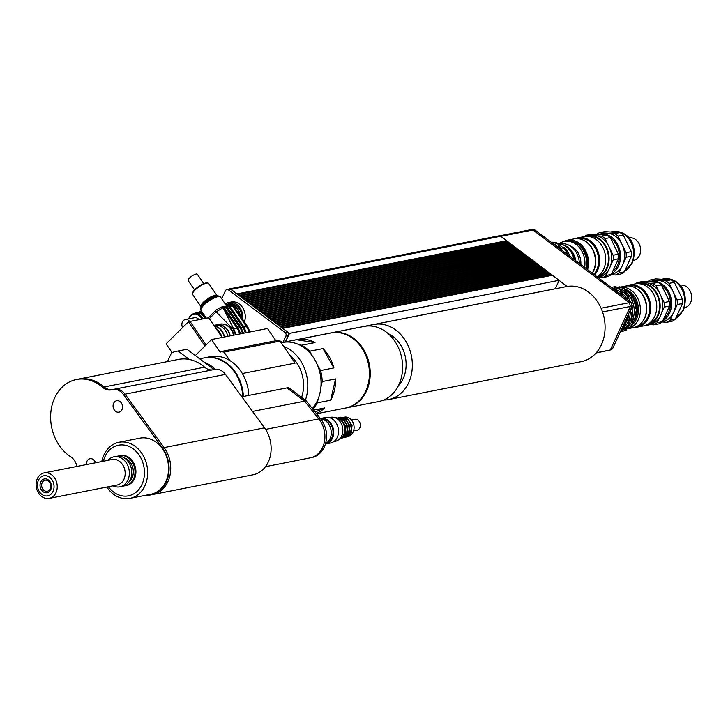<?xml version="1.0" encoding="UTF-8"?>
<svg xmlns="http://www.w3.org/2000/svg" width="728" height="728" viewBox="0 0 728 728"><rect width="100%" height="100%" fill="white"/><g stroke="black" fill="none" stroke-linecap="round" stroke-linejoin="round"><path stroke-width="1.09" d="M146.173 495.195A29.193 23.496 -101.1 0 0 150.987 494.867L152.607 494.549A29.193 23.496 -101.1 0 0 169.761 476.276A29.193 23.496 -101.1 0 0 164.082 447.611L125.043 394.176A13.896 11.184 -101.1 0 0 114.214 389.243A13.905 11.193 78.9 0 1 125.052 394.166L164.091 447.602A29.211 23.514 78.9 0 1 169.77 476.276A29.211 23.514 78.9 0 1 152.607 494.558A29.211 23.514 78.9 0 1 151.888 494.685M150.987 494.867A29.193 23.496 -101.1 0 0 168.141 476.594A29.193 23.496 -101.1 0 0 162.462 447.929L123.423 394.494A13.896 11.184 -101.1 0 0 112.594 389.562A13.896 11.184 -101.1 0 0 111.93 389.717A13.923 11.202 78.9 0 1 111.266 389.88A13.923 11.202 78.9 0 1 102.557 387.287A41.714 33.579 -101.1 0 0 76.476 379.516A41.714 33.579 -101.1 0 0 50.76 413.267A41.714 33.579 -101.1 0 0 70.625 456.711A13.923 11.202 78.9 0 1 76.84 466.002A13.896 11.184 -101.1 0 0 76.95 466.43M112.076 389.68A13.923 11.202 78.9 0 1 104.177 386.968A41.714 33.579 -101.1 0 0 78.096 379.197A41.724 33.588 78.9 0 1 104.186 386.959A13.905 11.193 -101.1 0 0 112.176 389.653M113.723 389.344A13.905 11.193 78.9 0 1 114.214 389.234L112.594 389.562M77.241 379.37A41.724 33.588 78.9 0 1 78.087 379.188L76.476 379.516M212.339 369.915A13.905 11.193 78.9 0 1 204.604 367.185A41.724 33.588 -101.1 0 0 189.289 359.459A41.724 33.588 -101.1 0 0 178.506 359.414L78.087 379.188M152.607 494.558L253.026 474.793A29.211 23.514 -101.1 0 0 270.188 456.511A29.211 23.514 -101.1 0 0 264.51 427.837L225.471 374.392A13.905 11.193 -101.1 0 0 214.633 369.46L114.214 389.234M265.493 466.666L310.264 457.857A23.642 19.028 -101.1 0 0 324.288 442.478A23.642 19.028 -101.1 0 0 318.846 418.909L304.568 401.164L306.179 400.855L288.561 387.596L286.959 387.915M306.179 400.855L320.457 418.6A23.633 19.019 78.9 0 1 325.898 442.151A23.633 19.019 78.9 0 1 311.875 457.521L310.901 457.721M252.516 411.411L304.568 401.164L286.941 387.897L241.823 396.778M215.242 369.369A38.247 30.785 -101.1 0 0 211.775 366.384A38.247 30.785 -101.1 0 0 203.977 362.053M242.733 396.596A38.247 30.785 -101.1 0 0 226.344 363.509A38.247 30.785 -101.1 0 0 204.286 357.885L199.654 358.795M176.895 351.233L185.804 349.476A50.068 40.304 78.9 0 1 186.987 349.267L178.078 351.014A50.068 40.304 -101.1 0 0 176.895 351.233A50.068 40.304 -101.1 0 0 171.553 352.771L167.495 361.589M232.678 384.257L233.315 384.138A50.068 40.304 78.9 0 1 233.825 385.822M189.289 359.459L178.078 351.014M233.315 384.138L231.704 382.919M213.996 369.587L186.987 349.267M44.044 490.435A5.633 4.532 78.9 0 1 41.66 484.584A5.633 4.532 78.9 0 1 45.118 480.207A5.633 4.532 78.9 0 1 50.651 484.866A5.633 4.532 78.9 0 1 47.293 491.264A5.633 4.532 78.9 0 1 44.044 490.435M43.043 491.691A7.025 5.651 -101.1 0 0 51.442 486.186A7.025 5.651 -101.1 0 0 42.725 479.615A7.025 5.651 -101.1 0 0 43.043 491.691M53.062 491.345A10.219 8.226 78.9 0 1 38.675 490.454A10.219 8.226 78.9 0 1 45.464 475.684A10.219 8.226 78.9 0 1 53.062 491.345M55.992 492.665A13.004 10.465 -101.1 0 0 55.028 478.596A13.004 10.465 -101.1 0 0 44.162 472.891A13.004 10.465 -101.1 0 0 36.4 487.669A13.004 10.465 -101.1 0 0 49.185 498.407A13.004 10.465 -101.1 0 0 55.992 492.665M44.162 472.891L112.094 459.514A13.004 10.465 78.9 0 1 122.959 465.228A13.004 10.465 78.9 0 1 123.924 479.288A13.004 10.465 78.9 0 1 117.117 485.03L49.185 498.407M108.044 460.314A15.297 12.312 78.9 0 1 113.968 456.802A15.297 12.312 78.9 0 1 126.754 463.527A15.297 12.312 78.9 0 1 127.891 480.07A15.297 12.312 78.9 0 1 119.874 486.832A15.297 12.312 78.9 0 1 113.068 485.831M113.968 456.802L116.398 456.329A15.297 12.312 78.9 0 1 129.184 463.054A15.297 12.312 78.9 0 1 130.321 479.597A15.297 12.312 78.9 0 1 122.304 486.35L119.874 486.832M124.352 457.976A13.213 10.638 78.9 0 1 132.059 477.832A13.213 10.638 78.9 0 1 129.038 481.809M118.045 456.147A15.297 12.312 78.9 0 1 119.638 455.692A15.297 12.312 78.9 0 1 132.423 462.407A15.297 12.312 78.9 0 1 133.552 478.96A15.297 12.312 78.9 0 1 125.544 485.713A15.297 12.312 78.9 0 1 123.897 485.895M120.084 455.61A15.297 12.312 78.9 0 1 120.52 455.519A15.297 12.312 78.9 0 1 133.306 462.235A15.297 12.312 78.9 0 1 134.443 478.778A15.297 12.312 78.9 0 1 126.435 485.54A15.297 12.312 78.9 0 1 125.989 485.612M86.414 464.564A5.824 4.687 78.9 0 1 89.999 458.74A5.824 4.687 78.9 0 1 95.532 462.771M115.579 411.311A5.824 4.687 78.9 0 1 113.113 405.25A5.824 4.687 78.9 0 1 116.68 400.737A5.824 4.687 78.9 0 1 122.413 405.541A5.824 4.687 78.9 0 1 118.937 412.166A5.824 4.687 78.9 0 1 115.579 411.311M103.367 461.234A25.799 20.766 78.9 0 1 130.794 447.32A25.799 20.766 78.9 0 1 142.597 482.964A25.799 20.766 78.9 0 1 113.577 492.046A25.799 20.766 78.9 0 1 108.39 486.75M106.825 487.059A28.583 23.005 -101.1 0 0 113.45 494.185A28.583 23.005 -101.1 0 0 129.939 498.389A28.583 23.005 -101.1 0 0 146.992 465.902A28.583 23.005 -101.1 0 0 118.892 442.296A28.583 23.005 -101.1 0 0 101.802 461.543M118.892 442.296L139.822 438.174A28.583 23.005 78.9 0 1 167.922 461.779A28.583 23.005 78.9 0 1 150.869 494.267L129.939 498.389M206.097 344.917L190.026 321.448L188.416 321.758L205.005 346L188.425 321.758L166.102 343.834L172.081 352.57M190.008 321.448L206.106 344.908M222.14 337.446L208.663 317.754L190.035 321.43M205.014 345.991L195.341 355.555L211.548 339.53L267.504 328.51L275.876 340.74M220.848 351.579L224.042 352.115L280.007 341.095L276.813 340.558L220.848 351.579L220.22 352.197L211.548 339.53M229.811 360.533L224.042 352.115M242.342 373.519L295.095 363.136L280.007 341.095M204.613 357.821A38.247 30.785 78.9 0 1 204.932 357.757A38.247 30.785 78.9 0 1 243.38 396.469M204.932 357.757L210.365 356.693A38.247 30.785 78.9 0 1 248.803 395.404M289.771 355.355A33.033 26.59 78.9 0 1 301.592 397.406M283.638 346.401A38.247 30.785 78.9 0 1 305.351 400.236M281.144 342.761L282.601 342.469A38.247 30.785 78.9 0 1 316.944 363.854A38.247 30.785 78.9 0 1 312.367 408.545M227.473 304.14A12.522 10.074 78.9 0 1 227.673 304.104A12.522 10.074 78.9 0 1 240.176 315.715M227.673 304.104L229.129 303.813A12.522 10.074 78.9 0 1 241.705 317.954M225.289 304.004A13.905 11.193 78.9 0 1 228.865 302.448A13.905 11.193 78.9 0 1 242.706 319.428M228.865 302.448L231.286 301.974A13.905 11.193 78.9 0 1 242.561 307.516A13.905 11.193 78.9 0 1 244.426 321.931M221.712 298.78L225.389 290.791A2.848 2.293 78.9 0 1 226.881 289.526L229.311 289.052A2.848 2.293 78.9 0 1 230.958 289.471L287.433 331.977A2.639 2.129 78.9 0 1 288.315 335.608L285.349 341.942M226.881 289.526A2.848 2.293 78.9 0 1 228.528 289.944L285.003 332.459A2.639 2.129 78.9 0 1 285.886 336.09L282.928 342.406M282.582 342.469L280.944 341.277A0.837 0.673 -101.1 0 0 280.162 341.323M281.991 342.06L281.727 342.642M236.882 293.93L506.615 240.731L507.27 241.45M228.601 289.189A2.994 2.412 78.9 0 1 229.284 288.916A2.994 2.412 78.9 0 1 231.004 289.353L236.937 293.821M238.93 295.468L508.663 242.269L509.309 242.997M508.663 242.269L507.516 241.405L237.838 294.494L238.984 295.359M240.977 297.006L510.701 243.807L511.356 244.535M510.701 243.807L509.555 242.943L239.885 296.032L241.032 296.897M243.016 298.553L512.749 245.345L513.395 246.073M512.749 245.345L511.602 244.481L241.924 297.57L243.07 298.435M245.063 300.091L514.796 246.883L515.442 247.611M514.796 246.883L513.65 246.019L243.971 299.108L245.118 299.972M247.101 301.629L516.835 248.421L517.49 249.149M516.835 248.421L515.688 247.556L246.009 300.646L247.156 301.51M249.149 303.166L518.882 249.959L519.528 250.687M518.882 249.959L517.735 249.094L248.057 302.184L249.204 303.048M251.196 304.704L520.92 251.497L521.576 252.225M520.92 251.497L519.774 250.632L250.095 303.722L251.242 304.586M253.235 306.242L522.968 253.035L523.614 253.763M522.968 253.035L521.821 252.179L252.143 305.26L253.289 306.124M255.282 307.78L525.015 254.573L525.662 255.301M525.015 254.573L523.869 253.717L254.19 306.797L255.337 307.662M257.321 309.318L527.054 256.12L527.709 256.838M527.054 256.12L525.907 255.255L256.229 308.335L257.375 309.2M259.368 310.856L529.101 257.657L529.747 258.376M529.101 257.657L527.955 256.793L258.276 309.873L259.423 310.738M261.416 312.394L531.14 259.195L531.795 259.914M531.14 259.195L529.993 258.331L260.315 311.411L261.461 312.276M263.454 313.932L533.187 260.733L533.833 261.452M533.187 260.733L532.041 259.869L262.362 312.958L263.509 313.814M265.502 315.47L535.235 262.271L535.881 262.99M535.235 262.271L534.088 261.407L264.41 314.496L265.556 315.351M267.54 317.008L537.273 263.809L537.928 264.528M537.273 263.809L536.126 262.945L266.448 316.034L267.595 316.889M269.588 318.546L539.321 265.347L539.967 266.066M539.321 265.347L538.174 264.482L268.495 317.572L269.642 318.436M271.635 320.083L541.359 266.885L542.014 267.604M541.359 266.885L540.212 266.02L270.534 319.11L271.68 319.974M273.673 321.621L543.407 268.423L544.053 269.151M543.407 268.423L542.26 267.558L272.581 320.648L273.728 321.512M275.721 323.159L545.445 269.961L546.1 270.689M545.445 269.961L544.298 269.096L274.629 322.186L275.776 323.05M277.759 324.706L547.492 271.499L548.148 272.226M547.492 271.499L546.346 270.634L276.667 323.723L277.814 324.588M279.807 326.244L549.54 273.036L550.186 273.764M549.54 273.036L548.393 272.172L278.715 325.261L279.861 326.126M281.854 327.782L551.578 274.574L552.234 275.302M551.578 274.574L550.432 273.71L280.753 326.799L281.9 327.664M282.091 342.133L281.873 342.615M369.105 325.953A38.247 30.785 78.9 0 1 373.864 324.506L566.611 286.559A38.247 30.785 78.9 0 1 567.076 286.477L552.479 275.248L282.801 328.337L289.48 333.369L285.585 341.832A0.692 0.564 78.9 0 1 285.558 341.896M574.774 259.987A17.736 14.278 -101.1 0 0 569.232 249.622M558.513 243.571A20.166 16.234 78.9 0 1 566.138 246.701A20.166 16.234 78.9 0 1 574.137 259.505M560.096 248.175A20.448 16.453 -101.1 0 0 559.595 247.775A20.448 16.453 -101.1 0 0 556.665 245.991M563.108 251.206A20.448 16.453 -101.1 0 0 562.571 250.559M562.999 247.602L560.642 245.846L560.105 244.362L558.895 244.608L558.449 246.282L559.896 247.402L561.315 248.439L564.127 247.374A22.422 18.045 -101.1 0 1 570.024 256.402M558.895 244.608A22.422 18.045 -101.1 0 0 551.469 242.433M568.086 254.955A22.422 18.045 -101.1 0 0 562.917 247.62M556.884 246.583L556.347 245.109L555.291 245.318M556.347 245.109A22.422 18.045 -101.1 0 0 553.134 243.689M562.99 251.105A22.422 18.045 -101.1 0 0 560.369 248.121L559.295 248.33M560.105 244.362A22.422 18.045 -101.1 0 0 551.178 242.215M560.642 245.846L558.449 246.282M551.66 275.411L551.496 274.747M551.314 275.157L282.291 328.11M549.613 273.874L549.458 273.209M549.267 273.619L280.253 326.572M547.565 272.336L547.41 271.671M547.229 272.081L278.205 325.034M545.527 270.798L545.372 270.134M545.181 270.543L276.167 323.496M543.479 269.26L543.325 268.596M543.143 269.005L274.119 321.958M541.441 267.722L541.286 267.058M541.095 267.467L272.072 320.42M539.393 266.184L539.239 265.52M539.048 265.929L270.033 318.882M537.346 264.646L537.191 263.982M537.009 264.391L267.986 317.344M535.308 263.108L535.153 262.444M534.962 262.844L265.947 315.806M533.26 261.57L533.105 260.906M532.923 261.306L263.9 314.269M531.222 260.033L531.067 259.368M530.876 259.769L261.853 312.731M529.174 258.495L529.019 257.83M528.828 258.231L259.814 311.193M527.127 256.957L526.972 256.292M526.79 256.693L257.767 309.655M525.088 255.41L524.934 254.755M524.742 255.155L255.728 308.117M523.041 253.872L522.886 253.217M522.704 253.617L253.681 306.579M521.002 252.334L520.848 251.67M520.657 252.079L251.633 305.041M518.955 250.796L518.8 250.132M518.609 250.541L249.595 303.494M516.907 249.258L516.753 248.594M516.571 249.003L247.547 301.956M514.869 247.72L514.714 247.056M514.523 247.465L245.509 300.418M512.821 246.182L512.667 245.518M512.485 245.928L243.461 298.88M510.783 244.644L510.628 243.98M510.437 244.39L241.414 297.343M508.736 243.106L508.581 242.442M508.39 242.852L239.376 295.805M506.688 241.569L506.533 240.904M506.351 241.314L237.328 294.267M506.615 240.731L500.682 236.263A2.994 2.412 -101.1 0 0 498.962 235.826L229.284 288.916M559.077 280.453L555.264 288.752A0.692 0.564 78.9 0 1 555.236 288.798M559.159 280.28L289.48 333.369M610.655 349.294L612.466 348.94L632.25 305.915L631.467 302.657L535.162 230.166A2.084 1.684 -101.1 0 0 533.961 229.857L532.978 230.048M630.312 306.297L632.25 305.915M629.52 303.039L631.467 302.657M610.592 349.44L612.466 348.94M596.059 352.998L610.346 349.977L630.357 306.47L629.429 302.648L532.914 230.002A2.785 2.239 -101.1 0 0 531.313 229.593L499.681 235.817M596.296 352.743L610.346 349.977M602.538 311.939L630.357 306.47M601.082 308.226L629.429 302.648M312.148 355.683L309.627 351.214L322.995 348.585L333.925 367.922L320.557 370.552L317.517 365.165M322.995 348.585A38.247 30.785 78.9 0 1 333.925 367.922M283.21 342.36L296.487 339.749L315.006 342.579L301.647 345.209L299.408 344.863M296.487 339.749A38.247 30.785 78.9 0 1 297.097 339.621A38.247 30.785 78.9 0 1 315.006 342.579M313.632 410.119L324.724 407.935L315.133 411.993M324.724 407.935A38.247 30.785 78.9 0 1 316.261 413.386M320.902 387.196L322.195 381.563L335.562 378.933L330.667 400.218L317.308 402.848L318.3 398.516M335.562 378.933A38.247 30.785 78.9 0 1 330.667 400.218M297.097 339.621L330.949 332.951A38.247 30.785 78.9 0 1 362.908 349.759A38.247 30.785 78.9 0 1 365.747 391.118A38.247 30.785 78.9 0 1 345.718 408.008L316.553 413.75M301.647 345.209A38.247 30.785 78.9 0 1 309.627 351.214M320.557 370.552A38.247 30.785 78.9 0 1 322.195 381.563M317.308 402.848A38.247 30.785 78.9 0 1 312.812 409.1M331.349 332.878A38.247 30.785 78.9 0 1 331.759 332.796L364.146 326.417A38.247 30.785 78.9 0 1 396.114 343.225A38.247 30.785 78.9 0 1 398.953 384.584A38.247 30.785 78.9 0 1 378.924 401.474L346.528 407.853A38.247 30.785 78.9 0 1 346.128 407.926M331.759 332.796A38.247 30.785 78.9 0 1 363.718 349.595A38.247 30.785 78.9 0 1 366.557 390.963A38.247 30.785 78.9 0 1 346.528 407.853M388.17 333.633A30.603 24.634 78.9 0 1 403.185 378.542A30.603 24.634 78.9 0 1 398.425 385.694M373.864 324.506A38.247 30.785 78.9 0 1 374.338 324.415A38.247 30.785 78.9 0 1 405.978 341.559A38.247 30.785 78.9 0 1 408.672 382.673A38.247 30.785 78.9 0 1 388.643 399.563A38.247 30.785 78.9 0 1 383.683 400.027M567.076 286.477A38.247 30.785 78.9 0 1 604.258 318.436A38.247 30.785 78.9 0 1 581.381 361.625L388.643 399.563M203.749 283.62L197.334 274.247A5.56 1.556 145.6 0 0 191.864 276.103A5.56 1.556 145.6 0 0 188.152 280.526L194.567 289.908M192.629 294.458A9.737 2.721 -34.4 0 1 192.529 293.566A9.737 2.721 -34.4 0 1 199.126 286.714A9.737 2.721 -34.4 0 1 207.899 283.046A9.737 2.721 -34.4 0 1 208.69 283.456L217.053 295.677A9.737 2.721 145.6 0 0 207.489 298.926A9.737 2.721 145.6 0 0 200.992 306.67L192.629 294.458M207.899 283.046L207.007 282.91A9.036 2.53 145.6 0 0 198.853 286.322A9.036 2.53 145.6 0 0 192.729 292.683L192.529 293.566M229.62 306.588L228.81 306.752L242.761 327.136A13.905 11.193 -101.1 0 1 245.236 332.896M226.781 307.152L225.971 307.307L239.931 327.7A13.905 11.193 -101.1 0 1 242.406 333.451M223.951 307.707L223.141 307.871L237.091 328.255A13.905 11.193 -101.1 0 1 239.567 334.016M208.736 317.426L213.577 312.631M209.291 318.682L216.171 311.875A2.084 1.092 -134.7 0 1 215.916 310.155A2.084 1.092 -134.7 0 1 215.916 310.146A2.084 1.092 -134.7 0 1 216.252 309.982M236.163 334.68L233.697 328.92L233.197 329.22L216.171 311.875L222.695 307.953A2.084 1.684 -101.1 0 0 221.003 307.161M215.879 328.292A13.559 10.911 78.9 0 1 221.722 336.827M214.46 326.226A13.559 10.911 78.9 0 1 224.315 337.019M214.196 325.835A13.905 11.193 78.9 0 1 224.588 336.964M213.85 325.334L214.241 325.252A13.905 11.193 78.9 0 1 227.828 336.327M216.753 325.116A13.559 10.911 78.9 0 1 229.984 335.899M215.47 325.098A13.905 11.193 78.9 0 1 216.671 324.779A13.905 11.193 78.9 0 1 230.257 335.845M216.671 324.779L219.911 324.142A13.905 11.193 78.9 0 1 233.497 335.208M224.188 324.315A13.559 10.911 78.9 0 1 234.034 335.098M325.298 427.918A13.004 10.465 78.9 0 1 326.39 433.46M320.639 418.827A13.004 10.465 78.9 0 1 330.002 438.72A13.004 10.465 78.9 0 1 325.525 443.643M322.058 419.082A12.23 9.846 78.9 0 1 331.358 425.298A12.23 9.846 78.9 0 1 331.877 437.828A12.23 9.846 78.9 0 1 326.745 442.87M320.384 418.509A13.004 10.465 78.9 0 1 320.593 418.473A13.004 10.465 78.9 0 1 331.458 424.187A13.004 10.465 78.9 0 1 332.432 438.247A13.004 10.465 78.9 0 1 325.616 443.989A13.004 10.465 78.9 0 1 325.407 444.025M320.593 418.473L325.452 417.517A13.004 10.465 78.9 0 1 336.318 423.223A13.004 10.465 78.9 0 1 337.282 437.291A13.004 10.465 78.9 0 1 330.476 443.034L325.616 443.989M329.092 417.581L330.548 417.299A12.23 9.846 78.9 0 1 340.768 422.677A12.23 9.846 78.9 0 1 341.678 435.899A12.23 9.846 78.9 0 1 335.271 441.305L333.815 441.587M344.863 417.053A9.737 7.835 78.9 0 1 352.616 421.703A9.737 7.835 78.9 0 1 353.162 431.941A9.737 7.835 78.9 0 1 348.612 436.108M335.089 417.708A11.129 8.954 78.9 0 1 343.27 423.569A11.129 8.954 78.9 0 1 343.634 434.762A11.129 8.954 78.9 0 1 339.321 439.202M340.904 420.311A9.737 7.835 78.9 0 1 344.18 433.706A9.737 7.835 78.9 0 1 343.716 434.589M339.439 418.445A9.737 7.835 78.9 0 1 346.2 433.306A9.737 7.835 78.9 0 1 343.07 436.873M341.468 418.045A9.737 7.835 78.9 0 1 348.23 432.914A9.737 7.835 78.9 0 1 345.09 436.472M343.489 417.644A9.737 7.835 78.9 0 1 350.25 432.514A9.737 7.835 78.9 0 1 347.12 436.072M351.424 419.983L354.791 419.319A5.56 4.477 78.9 0 1 359.441 421.767A5.56 4.477 78.9 0 1 359.85 427.782A5.56 4.477 78.9 0 1 356.938 430.239L353.571 430.903M594.649 274.938A21.421 17.244 -101.1 0 0 597.57 270.397A21.421 17.244 -101.1 0 0 595.977 247.229A21.421 17.244 -101.1 0 0 578.077 237.819A21.421 17.244 -101.1 0 0 575.22 238.711M593.921 274.401A20.721 16.68 -101.1 0 0 596.66 270.097A20.721 16.68 -101.1 0 0 595.122 247.684A20.721 16.68 -101.1 0 0 577.805 238.584L577.541 238.629M578.077 237.819L584.147 236.627A21.421 17.244 78.9 0 1 602.047 246.037A21.421 17.244 78.9 0 1 603.639 269.196A21.421 17.244 78.9 0 1 597.124 276.804M633.378 260.46L633.506 260.433A11.475 9.237 -101.1 0 0 640.549 251.533A11.475 9.237 -101.1 0 0 635.69 239.603A11.475 9.237 -101.1 0 0 629.074 237.919L628.937 237.947M624.26 271.89L618.991 272.918L622.595 265.083L626.198 257.248L631.467 256.22L624.26 271.89A22.877 18.418 -101.1 0 1 621.084 273.965L615.824 275.002A22.877 18.418 -101.1 0 0 618.991 272.918M631.349 251.661L626.08 252.698L618.027 236.081L623.286 235.044L631.349 251.661A22.877 18.418 -101.1 0 1 631.467 256.22M619.992 232.569L614.732 233.606L599.462 232.66L604.731 231.622L619.992 232.569A22.877 18.418 -101.1 0 1 623.286 235.044M610.974 274.702L615.824 275.002M610.555 265.647L613.24 259.805L618.509 258.768L611.302 274.438L606.033 275.475L608.462 270.197M608.29 245.281L605.068 238.629L610.328 237.592L618.39 254.209L613.122 255.246L609.764 248.321M590.18 235.435L586.504 235.208L591.773 234.17L607.034 235.117L601.774 236.154L597.288 235.872M599.117 277.322L602.866 277.55L608.126 276.513A22.877 18.418 78.9 0 0 611.302 274.438M613.24 259.805A22.877 18.418 -101.1 0 0 613.122 255.246M605.068 238.629A22.877 18.418 -101.1 0 0 601.774 236.154M586.504 235.208A22.877 18.418 -101.1 0 0 584.193 236.618M602.866 277.55A22.877 18.418 -101.1 0 0 606.033 275.475M607.034 235.117A22.877 18.418 78.9 0 1 610.328 237.592M618.39 254.209A22.877 18.418 78.9 0 1 618.509 258.768M611.866 273.501A20.866 16.79 -101.1 0 0 617.999 245.181A20.866 16.79 -101.1 0 0 599.563 234.161A20.866 16.79 -101.1 0 0 598.471 234.416M611.347 274.365L611.675 274.301A20.866 16.79 -101.1 0 0 622.595 265.083A20.866 16.79 -101.1 0 0 622.049 244.39A20.866 16.79 -101.1 0 0 607.097 233.133A20.866 16.79 -101.1 0 0 603.612 233.36L599.563 234.161M599.462 232.66A22.877 18.418 -101.1 0 0 596.787 234.343M618.027 236.081A22.877 18.418 -101.1 0 0 614.732 233.606M626.198 257.248A22.877 18.418 -101.1 0 0 626.08 252.698M613.449 270.707A19.474 15.67 -101.1 0 0 617.553 265.138A19.474 15.67 -101.1 0 0 610.646 238.083M598.097 277.541L598.416 277.477A21.421 17.244 -101.1 0 0 609.636 268.013A21.421 17.244 -101.1 0 0 608.044 244.854A21.421 17.244 -101.1 0 0 590.144 235.444L587.551 235.954A21.421 17.244 -101.1 0 0 585.876 236.4M597.915 277.404A21.421 17.244 -101.1 0 0 607.043 268.532A21.421 17.244 -101.1 0 0 605.45 245.363A21.421 17.244 -101.1 0 0 587.551 235.954M597.251 276.904A20.721 16.68 -101.1 0 0 606.542 268.15A20.721 16.68 -101.1 0 0 605.305 246.264A20.721 16.68 -101.1 0 0 588.679 236.482M592.346 273.209A20.721 16.68 -101.1 0 0 593.748 270.67A20.721 16.68 -101.1 0 0 583.501 240.222M592.264 273.146A21.139 17.017 -101.1 0 0 593.402 271.025A21.139 17.017 -101.1 0 0 591.828 248.166A21.139 17.017 -101.1 0 0 574.165 238.875L567.276 240.231A21.139 17.017 -101.1 0 0 563.226 241.714M587.56 269.606A21.139 17.017 -101.1 0 0 584.111 248.23A21.139 17.017 -101.1 0 0 567.276 240.231M586.604 268.887A19.82 15.952 -101.1 0 0 573.027 241.623M585.958 268.395A20.511 16.517 -101.1 0 0 565.938 241.132L564.318 241.45A20.511 16.517 -101.1 0 0 559.159 243.653M584.611 267.385A20.511 16.517 -101.1 0 0 564.318 241.45M580.835 264.546A16.689 13.432 -101.1 0 0 570.015 245.855M579.361 263.436A18.81 15.142 -101.1 0 0 560.515 243.935M575.803 260.761A18.81 15.142 -101.1 0 0 563.044 244.845M634.425 327.382A21.421 17.244 -101.1 0 0 637.41 327.127A21.421 17.244 -101.1 0 0 648.621 317.663A21.421 17.244 -101.1 0 0 647.028 294.503A21.421 17.244 -101.1 0 0 629.129 285.094A21.421 17.244 -101.1 0 0 626.28 285.977M636.6 326.572L636.864 326.526A20.721 16.68 -101.1 0 0 647.72 317.372A20.721 16.68 -101.1 0 0 646.182 294.958A20.721 16.68 -101.1 0 0 628.865 285.858L628.601 285.904M629.129 285.094L635.207 283.893A21.421 17.244 78.9 0 1 653.107 293.311A21.421 17.244 78.9 0 1 654.7 316.471A21.421 17.244 78.9 0 1 643.479 325.926L637.41 327.127M684.429 307.735L684.557 307.707A11.475 9.237 -101.1 0 0 691.6 298.808A11.475 9.237 -101.1 0 0 686.75 286.877A11.475 9.237 -101.1 0 0 680.125 285.185L679.998 285.212M621.212 329.921L622.677 329.629L622.522 330.685L621.712 330.849L621.212 329.921L623.614 328.346L625.398 328.801A22.604 18.191 -101.1 0 0 629.638 323.723L627.955 323.15L629.42 322.859L629.638 323.723M624.142 328.683L622.677 329.629M621.366 329.593L621.412 329.584A22.604 18.191 -101.1 0 0 625.652 324.506L623.969 323.933L625.434 323.642L625.652 324.506M625.197 329.138L626.662 328.847L626.499 329.902L625.689 330.066L625.197 329.138L627.6 327.564L629.383 328.019A22.604 18.191 -101.1 0 0 633.624 322.941L631.94 322.368L633.396 322.076L633.624 322.941M628.128 327.891L626.662 328.847M627.855 299.936L627.309 298.771L628.956 297.816A22.604 18.191 -101.1 0 0 624.433 292.192L622.686 293.02L620.192 291.145L621.448 289.944A22.604 18.191 -101.1 0 0 615.406 287.615L614.013 288.761L612.93 288.707M612.448 288.343L614.232 288.388M611.384 287.533L612.658 288.297M615.169 287.806L615.196 286.786L616.006 286.623L616.634 287.514L618.218 287.606M615.779 287.687L616.634 287.514M632.787 301.064L634.725 300.719L632.787 301.064L631.294 297.989L632.941 297.033A22.604 18.191 -101.1 0 0 628.419 291.409L626.672 292.237L624.178 290.363L625.425 289.162A22.604 18.191 -101.1 0 0 619.391 286.832L617.999 287.979L616.734 287.906M617.007 291.773L620.165 293.521M620.192 291.145L621.657 290.854L624.151 292.729M623.96 297.006A22.604 18.191 -101.1 0 0 620.447 292.974L618.7 293.803M616.207 291.928L617.462 290.727L617.672 291.637M621.448 289.944L621.657 290.854M624.178 290.363L625.643 290.072L628.128 291.946M625.425 289.162L625.643 290.072M630.066 301.601L630.739 301.501L630.102 301.629M627.309 298.771L628.774 298.48L630.266 301.556M628.956 297.816L628.774 298.48M631.294 297.989L632.759 297.697L634.252 300.773M632.941 297.033L632.759 297.697M630.73 312.876L630.639 309.427L632.104 309.136L632.65 313.04L630.73 312.876L632.195 312.585M628.209 313.368L628.61 313.832M630.639 309.427L632.104 309.136M634.625 308.636L636.518 308.117L636.627 312.257L634.716 312.094L634.625 308.636L636.09 308.354M634.716 312.094L636.181 311.802M631.94 322.368L633.269 319.465L634.407 319.619A22.604 18.191 -101.1 0 0 635.817 312.412M634.407 319.619L635.216 319.465A22.604 18.191 -101.1 0 0 636.627 312.257M635.708 308.281A22.604 18.191 -101.1 0 0 633.915 300.873M636.518 308.117A22.604 18.191 -101.1 0 0 634.725 300.719M632.131 297.188A22.604 18.191 -101.1 0 0 627.609 291.573M624.615 289.325A22.604 18.191 -101.1 0 0 618.582 286.996M615.196 286.786A22.604 18.191 -101.1 0 0 613.113 287.041A22.604 18.191 -101.1 0 0 611.538 287.442M616.006 286.623A22.604 18.191 -101.1 0 0 613.922 286.877A22.604 18.191 -101.1 0 0 613.522 286.969M620.438 331.604A22.604 18.191 -101.1 0 0 621.839 331.395A22.604 18.191 -101.1 0 0 625.689 330.066M622.249 331.313A22.604 18.191 -101.1 0 0 622.649 331.231A22.604 18.191 -101.1 0 0 626.499 329.902M628.573 328.173A22.604 18.191 -101.1 0 0 632.814 323.096M634.552 319.592L633.396 322.076M627.955 323.15L629.292 320.247L630.43 320.411A22.604 18.191 -101.1 0 0 631.84 313.195M630.43 320.411L631.24 320.247A22.604 18.191 -101.1 0 0 632.65 313.04M631.731 309.063A22.604 18.191 -101.1 0 0 631.522 307.498M632.541 308.909A22.604 18.191 -101.1 0 0 632.122 306.188M631.058 302.348A22.604 18.191 -101.1 0 0 630.739 301.501M628.146 297.97A22.604 18.191 -101.1 0 0 623.623 292.356M620.638 290.108A22.604 18.191 -101.1 0 0 614.596 287.778M612.02 287.405A22.604 18.191 -101.1 0 0 611.283 287.469M620.538 331.376A22.604 18.191 -101.1 0 0 621.712 330.849M620.465 331.549A22.604 18.191 -101.1 0 0 622.522 330.685M622.668 329.72A21.212 17.072 -101.1 0 0 624.569 328.947A22.604 18.191 -101.1 0 0 628.828 323.878M630.566 320.375L629.42 322.859M625.225 321.194L626.444 321.194A22.604 18.191 -101.1 0 0 627.7 315.816M626.444 321.194L627.254 321.03A22.604 18.191 -101.1 0 0 628.664 313.823M621.776 295.368A22.604 18.191 -101.1 0 0 619.637 293.138M616.652 290.891A22.604 18.191 -101.1 0 0 614.095 289.58M617.462 290.727A22.604 18.191 -101.1 0 0 613.003 288.761M621.785 328.683A22.604 18.191 -101.1 0 0 624.842 324.67M626.59 321.166L625.434 323.642M626.535 327.773A21.212 17.072 -101.1 0 0 632.213 320.757A21.212 17.072 -101.1 0 0 618.827 288.606M614.295 288.297A21.212 17.072 -101.1 0 0 613.731 288.361M622.558 328.555A21.212 17.072 -101.1 0 0 628.228 321.539A21.212 17.072 -101.1 0 0 630.23 310.319M627.09 299.363A21.212 17.072 -101.1 0 0 614.841 289.398M626.644 328.947A21.139 17.017 -101.1 0 0 627.309 328.829A21.139 17.017 -101.1 0 0 638.383 319.492A21.139 17.017 -101.1 0 0 637.291 297.47A21.139 17.017 -101.1 0 0 620.72 287.123M625.47 289.362A19.747 15.898 78.9 0 1 636.572 318.9A19.747 15.898 78.9 0 1 632.878 324.142M627.309 328.829L633.387 327.636A21.139 17.017 -101.1 0 0 644.453 318.3A21.139 17.017 -101.1 0 0 642.879 295.431A21.139 17.017 -101.1 0 0 625.216 286.149L620.52 287.069M635.771 317.717A18.364 14.778 -101.1 0 0 631.176 294.412M633.924 320.984A18.364 14.778 -101.1 0 0 634.861 319.537M675.311 319.155L670.051 320.193L673.655 312.358L677.258 304.522L682.518 303.485L675.311 319.155A22.877 18.418 -101.1 0 1 672.135 321.239L666.875 322.276A22.877 18.418 -101.1 0 0 670.051 320.193M682.4 298.935L677.131 299.963L669.077 283.356L674.337 282.318L682.4 298.935A22.877 18.418 -101.1 0 1 682.518 303.485M671.052 279.843L665.783 280.871L650.523 279.934L655.782 278.897L671.052 279.843A22.877 18.418 -101.1 0 1 674.337 282.318M662.025 321.976L666.875 322.276M661.606 312.922L664.3 307.079L669.56 306.042L662.353 321.712L657.093 322.75L659.513 317.472M659.341 292.547L656.119 285.904L661.388 284.866L669.442 301.483L664.182 302.52L660.815 295.586M641.231 282.71L637.564 282.482L642.824 281.445L658.094 282.391L652.825 283.429L648.339 283.147M650.168 324.597L653.917 324.825L659.186 323.787A22.877 18.418 78.9 0 0 662.353 321.712M664.3 307.079A22.877 18.418 -101.1 0 0 664.182 302.52M656.119 285.904A22.877 18.418 -101.1 0 0 652.825 283.429M637.564 282.482A22.877 18.418 -101.1 0 0 635.253 283.884M653.917 324.825A22.877 18.418 -101.1 0 0 657.093 322.75M658.094 282.391A22.877 18.418 78.9 0 1 661.388 284.866M669.442 301.483A22.877 18.418 78.9 0 1 669.56 306.042M662.917 320.766A20.866 16.79 -101.1 0 0 669.059 292.456A20.866 16.79 -101.1 0 0 650.623 281.427A20.866 16.79 -101.1 0 0 649.522 281.691M662.398 321.639L662.726 321.576A20.866 16.79 -101.1 0 0 673.655 312.358A20.866 16.79 -101.1 0 0 673.109 291.664A20.866 16.79 -101.1 0 0 658.148 280.407A20.866 16.79 -101.1 0 0 654.663 280.635L650.623 281.427M650.523 279.934A22.877 18.418 -101.1 0 0 647.838 281.609M669.077 283.356A22.877 18.418 -101.1 0 0 665.783 280.871M677.258 304.522A22.877 18.418 -101.1 0 0 677.131 299.963M664.5 317.981A19.474 15.67 -101.1 0 0 668.604 312.403A19.474 15.67 -101.1 0 0 661.707 285.358M645.163 325.489A21.421 17.244 -101.1 0 0 646.883 325.261L649.476 324.752A21.421 17.244 -101.1 0 0 660.687 315.288A21.421 17.244 -101.1 0 0 659.095 292.128A21.421 17.244 -101.1 0 0 641.195 282.719L638.602 283.228A21.421 17.244 -101.1 0 0 636.927 283.665M646.883 325.261A21.421 17.244 -101.1 0 0 658.094 315.797A21.421 17.244 -101.1 0 0 656.501 292.638A21.421 17.244 -101.1 0 0 638.602 283.228M647.729 324.351A20.721 16.68 -101.1 0 0 657.602 315.424A20.721 16.68 -101.1 0 0 656.365 293.539A20.721 16.68 -101.1 0 0 639.73 283.756M641.514 322.85A20.721 16.68 -101.1 0 0 644.799 317.945A20.721 16.68 -101.1 0 0 634.552 287.487M239.649 314.951A12.522 10.074 -101.1 0 0 227.263 304.186L226.808 304.268M230.075 305.378A13.004 10.465 -101.1 0 0 225.407 304.186M202.903 318.891A9.737 7.835 -101.1 0 0 194.194 313.531A9.737 7.835 -101.1 0 0 188.689 318.864M188.971 318.809A9.036 7.28 78.9 0 1 195.195 314.178A9.036 7.28 78.9 0 1 201.92 319.082M205.014 318.482A9.737 7.835 -101.1 0 0 196.305 313.113L194.194 313.531M198.935 319.674A5.56 4.477 -101.1 0 0 194.594 317.699L185.322 319.528A5.56 4.477 -101.1 0 0 182.573 327.545M203.258 313.677A9.737 7.835 -101.1 0 0 200.428 312.658M189.671 321.521A5.56 4.477 -101.1 0 0 185.322 319.528M162.462 447.929L164.082 447.611M123.423 394.494L225.471 374.392M102.557 387.287L204.604 367.185M264.51 427.837L164.091 447.602M320.457 418.6L265.584 429.393M287.433 331.977L285.003 332.459M230.958 289.471L228.528 289.944M288.315 335.608L285.886 336.09M285.485 341.76L283.055 342.242M281.017 341.332L280.262 341.478M500.682 236.263L231.004 289.353M555.264 288.752L285.585 341.832M533.551 230.485L535.162 230.166M500.773 236.327L532.914 230.002M243.571 326.981L241.077 327.473M240.741 327.536L238.238 328.028M224.288 307.644L225.971 307.307M227.127 307.079L228.81 306.752M243.907 326.908L246.41 326.417A13.905 11.193 78.9 0 1 248.885 332.177M229.957 306.524L232.45 306.033L246.41 326.417A5.56 1.556 145.6 0 1 247.629 326.608L249.95 331.968M237.901 328.091L233.697 328.92L223.141 307.871M201.083 306.752A10.147 2.839 -34.4 0 1 207.953 299.618A10.147 2.839 -34.4 0 1 217.099 295.786L218.737 296.023A11.411 3.194 145.6 0 0 208.445 300.327A11.411 3.194 145.6 0 0 200.71 308.363L201.083 306.752M206.361 318.209L201.028 310.419A11.821 3.303 -34.4 0 1 206.725 302.62A11.821 3.303 -34.4 0 1 220.538 297.06L218.737 296.023M230.785 305.241A2.084 1.684 78.9 0 1 232.45 306.033A5.56 1.556 -34.4 0 1 233.679 306.224L230.785 305.241L221.021 307.161L215.916 310.155M233.197 329.22L235.599 334.789M624.569 271.207L632.468 262.79C639.011 241.942 625.643 230.039 612.685 231.577A20.866 16.79 78.9 0 1 630.12 240.741A20.866 16.79 78.9 0 1 631.667 263.299A20.866 16.79 78.9 0 1 624.606 271.125M675.62 318.482L683.519 310.064C690.071 289.216 676.703 277.304 663.736 278.851A20.866 16.79 78.9 0 1 681.171 288.015A20.866 16.79 78.9 0 1 682.718 310.574A20.866 16.79 78.9 0 1 675.666 318.4M125.544 485.713L126.435 485.54M119.638 455.692L120.52 455.519M370.934 325.27L367.149 326.017M246.328 332.678L243.744 326.663L229.784 306.279M243.489 333.242L240.913 327.227L226.954 306.834M240.659 333.797L238.074 327.782L224.115 307.398M201.028 310.419L200.71 308.363M226.681 306.042L220.538 297.06M215.916 310.146L211.12 314.896M210.51 315.506L208.126 317.863M247.629 326.608L233.679 306.224M337.028 418.009L341.214 419.319L345.982 426.754L345.209 433.915L341.004 438.183M336.809 417.945L343.234 418.919L348.002 426.353L347.238 433.524L344.071 437.246L340.822 438.32M338.638 417.617L345.263 418.518L350.022 425.953L349.258 433.124L346.091 436.846L342.642 437.938M340.668 417.217L347.283 418.118L352.052 425.552L351.287 432.723L348.121 436.445L344.663 437.537M612.685 231.577L610.592 231.986M613.922 286.877L613.113 287.041M622.649 331.231L621.839 331.395M663.736 278.851L661.652 279.261M201.711 311.429L199.627 311.83M202.229 312.185L197.597 312.23M206.115 318.263L202.302 313.595L196.633 312.339L193.648 313.659"/></g></svg>
